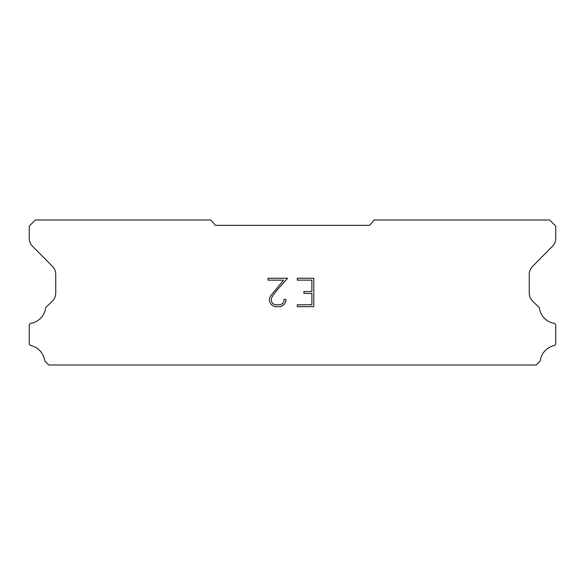 <?xml version="1.0" encoding="UTF-8"?>
<svg xmlns="http://www.w3.org/2000/svg" width="585" height="585" viewBox="0 0 585 585"><rect width="100%" height="100%" fill="white"/><g stroke="black" fill="none" stroke-linecap="round" stroke-linejoin="round"><path stroke-width="0.88" d="M311.885 304.77L311.885 293.407L303.929 293.407L303.929 291.513L311.885 291.513L311.885 280.142L297.29 280.142L297.29 278.248L313.779 278.248L313.779 306.664L297.29 306.664L297.29 304.77L311.885 304.77M285.919 299.461L285.919 301.165L284.566 303.937L283.162 305.319L280.39 306.664L274.928 306.664L272.171 305.297L270.767 303.907L269.4 301.136L269.4 298.321L270.767 295.601L283.608 280.142L268.084 280.142L268.084 278.248L287.623 278.248L276.559 290.679L272.617 295.93L271.345 298.518L271.345 301.012L272.581 303.513L275.096 304.77L280.237 304.77L282.738 303.513L283.996 301.012L283.996 299.461L285.919 299.461M369.669 225.349L374.144 220.011L549.644 220.011L555.75 226.117L555.75 238.197A11.444 11.444 0 0 1 552.437 246.322L532.577 266.358A11.444 11.444 0 0 0 529.257 274.467L529.257 293.217A11.444 11.444 0 0 0 532.738 301.26L539.041 307.359A2.252 2.252 0 0 1 539.385 308.266A18.011 18.011 0 0 0 553.995 323.315A2.135 2.135 0 0 1 555.75 325.414L555.75 343.483A2.135 2.135 0 0 1 554.09 345.567A18.011 18.011 0 0 0 540.335 360.316A2.289 2.289 0 0 1 539.728 361.479L536.328 364.989L48.672 364.989L45.272 361.479A2.289 2.289 0 0 1 44.665 360.316A18.011 18.011 0 0 0 30.91 345.567A2.135 2.135 0 0 1 29.25 343.483L29.25 325.414A2.135 2.135 0 0 1 31.005 323.315A18.011 18.011 0 0 0 45.615 308.266A2.252 2.252 0 0 1 45.959 307.359L52.262 301.26A11.444 11.444 0 0 0 55.743 293.217L55.743 274.467A11.444 11.444 0 0 0 52.423 266.358L32.563 246.322A11.444 11.444 0 0 1 29.25 238.197L29.25 226.117L35.356 220.011L210.856 220.011L215.331 225.349L369.669 225.349"/></g></svg>
